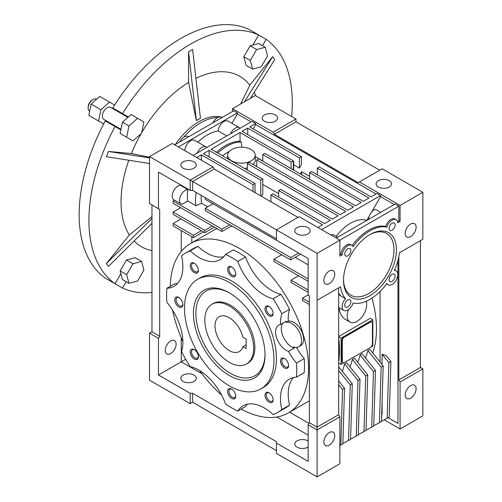 <?xml version="1.0" encoding="UTF-8"?>
<svg xmlns="http://www.w3.org/2000/svg" width="502" height="502" viewBox="0 0 502 502"><rect width="100%" height="100%" fill="white"/><g stroke="black" fill="none" stroke-linecap="round" stroke-linejoin="round"><path stroke-width="0.75" d="M276.42 450.601L192.63 402.221L192.63 393.298L190.195 393.298L190.195 403.633L192.63 402.221L190.195 403.633L149.521 380.152L149.521 333.184L158.469 338.348L158.469 374.981L181.247 361.835L202.017 373.827M192.63 393.298L276.42 441.678L276.42 443.084L308.146 461.401L308.146 424.767L317.095 429.932L339.873 416.786L338.655 414.671L317.095 427.114L317.095 476.9L276.42 453.419L276.42 443.084M276.797 416.999L308.146 435.102M190.195 393.298L158.469 374.981M183.117 381.42A7.706 4.449 0 0 0 191.513 382.386A7.706 4.449 0 0 0 196.276 378.27A7.706 4.449 0 0 0 188.564 373.821A7.706 4.449 0 0 0 180.858 378.27A7.706 4.449 0 0 0 183.117 381.42M308.146 441.026A7.706 4.449 0 0 0 299.669 439.877A7.706 4.449 0 0 0 294.743 444.025A7.706 4.449 0 0 0 297.002 447.169A7.706 4.449 0 0 0 308.146 447.025M339.534 287.351L338.655 287.859L338.655 414.671M317.095 476.9L339.873 463.748L339.873 416.786M308.146 424.767L309.37 422.653L309.37 295.841L308.146 295.138L308.146 258.505L276.42 240.188L276.42 229.853L317.095 253.341L339.873 240.188L339.873 256.158L342.169 254.834A8.051 4.65 -60 0 1 345.941 247.179A8.051 4.65 -60 0 1 351.852 245.321A8.051 4.65 -60 0 1 353.057 246.67A41.992 24.247 -60 0 1 386.891 227.136A8.051 4.65 -60 0 1 396.147 219.75A8.051 4.65 -60 0 1 397.779 222.725L400.069 221.401L400.069 205.431L422.847 192.285L422.847 239.253L399.385 252.795A41.992 24.247 -60 0 1 394.371 270.528A8.051 4.65 120 0 1 396.147 270.892L394.603 270.007M308.962 423.355L289.604 412.186M185.665 359.281L181.247 361.835L181.247 337.846M187.698 201.007L181.925 204.339A8.17 4.719 -60 0 1 181.228 204.057L173.905 199.827A8.17 4.719 -60 0 1 173.272 191.638A8.17 4.719 -60 0 1 180.463 185.301L187.786 189.524A44.289 25.571 120 0 0 187.698 201.007L195.83 205.701A44.289 25.571 -60 0 1 196.188 192.454M180.525 184.824A44.289 25.571 120 0 0 180.463 185.301M158.469 338.348L159.686 336.24L159.686 209.428L158.469 208.725L158.469 172.086L190.195 190.402L192.63 190.402L276.42 238.783M181.247 251.496L181.247 230.562M203.41 231.855L193.446 237.609L173.108 225.862L173.108 223.515L181.04 218.935M214.392 227.155L204.835 232.677L173.108 214.36L173.108 212.007L180.632 207.665M174.501 200.172L173.108 200.976L173.108 203.323L221.915 231.504L231.679 225.862M165.221 350.421A7.706 4.449 -60 0 1 168.584 342.665A7.706 4.449 -60 0 1 174.52 340.601A7.706 4.449 -60 0 1 174.52 349.499A7.706 4.449 -60 0 1 166.815 353.948A7.706 4.449 -60 0 1 165.221 350.421M149.521 333.184L151.962 331.772L151.962 204.967L149.521 203.555L149.521 156.586L190.195 180.074L190.195 190.402M179.622 142.028A8.17 4.719 -60 0 1 188.175 136.594L188.601 136.839M212.973 122.77A8.17 4.719 -60 0 1 221.526 117.336L221.959 117.587M338.655 294.712L345.571 298.703A41.992 24.247 -60 0 1 340.557 286.761L317.095 300.303L317.095 427.114L309.37 422.653M323.846 442.005A7.706 4.449 120 0 0 325.447 445.531A7.706 4.449 120 0 0 333.152 441.082A7.706 4.449 120 0 0 333.152 432.184A7.706 4.449 120 0 0 327.21 434.249A7.706 4.449 120 0 0 323.846 442.005M159.686 336.24L151.962 331.772M281.71 254.746L273.979 259.208L273.979 261.561L308.146 281.283M298.59 275.767L291.066 280.11L308.146 289.974M291.066 280.11L291.066 282.457L308.146 292.321M309.37 302.185L302.455 298.194L308.146 294.906M302.455 298.194L302.455 300.541L309.37 304.532M309.37 295.841L308.146 295.138M339.873 287.157L317.095 300.303L317.095 253.341M295.145 257.325L308.146 264.836M207.69 206.837L201.591 203.316A37.386 21.586 -60 0 1 201.277 195.397M273.979 259.208L308.146 278.936M323.846 280.436A7.706 4.449 120 0 0 325.447 283.969A7.706 4.449 120 0 0 333.152 279.52A7.706 4.449 120 0 0 333.152 270.616A7.706 4.449 120 0 0 327.21 272.68A7.706 4.449 120 0 0 323.846 280.436M191.82 236.668L191.82 242.811M170.285 286.297A97.79 56.456 60 0 1 190.515 243.564L212.478 230.882A97.79 56.456 60 0 1 217.059 228.692M230.914 226.308A97.79 56.456 60 0 1 232.526 226.352M181.228 204.057A8.17 4.719 -60 0 1 180.588 195.868A8.17 4.719 -60 0 1 187.786 189.524M158.469 208.725L149.521 203.555M159.686 209.428L151.962 204.967M193.446 237.609L193.446 235.256L173.108 223.515M193.446 235.256L201.377 230.682M204.835 232.677L204.835 230.324L212.359 225.982M173.108 212.007L204.835 230.324M173.108 200.976L221.915 229.15L221.915 231.504M221.915 229.15L229.646 224.689M201.591 203.316L195.83 205.701M384.187 419.823L400.069 428.997L400.069 382.028L398.852 379.914L398.852 256.378M397.954 260.387L397.954 423.418L388.065 417.708L397.954 423.418M380.058 291.505L380.058 362.049M372.001 298.113A97.79 56.456 60 0 1 372.679 352.868M339.873 445.494L342.841 443.818L344.548 388.253L338.655 380.911M340.808 444.992L342.515 389.426L338.655 384.62M342.515 389.426L344.548 388.253M345.571 298.703A8.051 4.65 120 0 0 343.801 310.412A8.051 4.65 120 0 0 353.057 303.026A41.992 24.247 120 0 0 386.891 283.492A8.051 4.65 120 0 0 388.09 284.841A8.051 4.65 120 0 0 396.147 280.191A8.051 4.65 120 0 0 396.147 270.892M338.655 294.479L340.281 295.421A41.992 24.247 120 0 1 338.655 293.13M149.521 156.586L172.293 143.44L212.967 166.921L190.195 180.074L276.42 229.853L299.198 216.707L339.873 240.188L398.852 206.14L395.187 204.025L336.214 238.073M307.902 227.651A7.706 4.449 180 0 1 310.161 230.794A7.706 4.449 180 0 1 302.455 235.243A7.706 4.449 180 0 1 294.743 230.794A7.706 4.449 180 0 1 299.506 226.684A7.706 4.449 180 0 1 307.902 227.651M405.196 233.474A7.706 4.449 120 0 0 406.789 237A7.706 4.449 120 0 0 414.501 232.552A7.706 4.449 120 0 0 414.501 223.654A7.706 4.449 120 0 0 408.559 225.718A7.706 4.449 120 0 0 405.196 233.474M389.088 228.473A4.286 2.472 120 0 0 389.972 230.437A4.286 2.472 120 0 0 394.258 227.958A4.286 2.472 120 0 0 394.258 223.013A4.286 2.472 120 0 0 390.958 224.162A4.286 2.472 120 0 0 389.088 228.473M344.792 305.191A4.286 2.472 120 0 0 345.683 307.149A4.286 2.472 120 0 0 349.969 304.676A4.286 2.472 120 0 0 349.969 299.725A4.286 2.472 120 0 0 346.669 300.874A4.286 2.472 120 0 0 344.792 305.191M369.974 295.609A37.386 21.586 120 0 0 396.411 249.814A37.386 21.586 120 0 0 369.974 234.553A37.386 21.586 120 0 0 343.531 280.348A37.386 21.586 120 0 0 369.974 295.609M389.088 279.614A4.286 2.472 120 0 0 389.972 281.578A4.286 2.472 120 0 0 394.258 279.106A4.286 2.472 120 0 0 394.258 274.155A4.286 2.472 120 0 0 390.958 275.303A4.286 2.472 120 0 0 389.088 279.614M344.792 254.043A4.286 2.472 120 0 0 345.683 256.007A4.286 2.472 120 0 0 349.969 253.535A4.286 2.472 120 0 0 349.969 248.584A4.286 2.472 120 0 0 346.669 249.732A4.286 2.472 120 0 0 344.792 254.043M212.967 166.921L214.191 169.036L192.63 181.479L192.63 190.402M194.017 161.895A7.706 4.449 180 0 1 196.276 165.045A7.706 4.449 180 0 1 188.564 169.494A7.706 4.449 180 0 1 180.858 165.045A7.706 4.449 180 0 1 185.614 160.935A7.706 4.449 180 0 1 194.017 161.895M221.652 395.162A97.79 56.456 60 0 1 199.614 370.576M182.86 341.548A97.79 56.456 60 0 1 172.581 310.173M190.515 243.564A97.79 56.456 60 0 1 288.305 300.02A97.79 56.456 60 0 1 288.299 412.939A97.79 56.456 60 0 1 241.186 409.092M212.967 203.793L205.243 208.255L205.243 210.602L290.658 259.917L300.623 254.163M205.243 208.255L290.658 257.564L290.658 259.917M298.59 252.989L290.658 257.564M290.859 248.528L205.243 199.332L205.243 197.688M214.191 169.036L297.981 217.41M231.943 123.354L237.377 113.941L237.377 112.912L233.712 110.798L174.734 144.846M400.069 205.431L359.394 181.95L358.177 182.653L274.387 134.279L295.948 121.835L295.948 119.018L273.17 132.17L274.387 134.279M273.17 132.17L232.495 108.683L232.495 111.5M237.377 113.941L251.119 121.879M193.038 155.413L252.017 121.365L255.675 123.479L255.675 124.515L375.992 193.973M317.91 227.506L322.585 224.808L270.929 194.983L272.962 193.81L324.618 223.635L330.316 220.347L278.66 190.522L280.693 189.348L332.349 219.173L338.041 215.885L247.342 163.514L249.375 162.341L340.074 214.712L345.771 211.424L256.691 159.994L258.731 158.82L347.804 210.25L353.496 206.962L262.797 154.591L264.83 153.417L355.535 205.789L361.227 202.501L309.571 172.675L311.604 171.502L363.26 201.327L368.957 198.039L317.302 168.214L319.335 167.04L370.991 196.866L376.889 193.458L380.547 195.573L380.547 196.602L371.662 211.995M394.296 204.54L380.547 196.602M397.502 221.476L398.852 220.698L398.852 206.14M398.852 220.698L400.069 221.401M232.495 108.683L255.273 95.537L295.948 119.018M400.069 382.028L422.847 368.876L422.847 415.844L400.069 428.997M405.196 395.036A7.706 4.449 120 0 0 406.789 398.569A7.706 4.449 120 0 0 414.501 394.114A7.706 4.449 120 0 0 414.501 385.216A7.706 4.449 120 0 0 408.559 387.28A7.706 4.449 120 0 0 405.196 395.036M398.852 379.914L420.406 367.47L422.847 368.876M400.069 252.399L420.406 240.659L420.406 367.47M381.489 421.278L387.174 418.222L388.887 362.657L390.92 361.478L386.157 355.56L382.091 354.205L382.091 364.577M382.091 401.619L382.091 414.263L381.708 414.037L382.091 414.263M246.495 364.013L247.718 363.31A34.512 19.923 -120 0 0 253.008 335.65A34.512 19.923 -120 0 0 230.462 305.235A34.512 19.923 -120 0 0 213.206 303.528L211.982 304.231A34.512 19.923 -120 0 0 206.692 331.891A34.512 19.923 -120 0 0 229.238 362.3A34.512 19.923 -120 0 0 246.495 364.013A34.512 19.923 -120 0 0 246.495 324.16A34.512 19.923 -120 0 0 211.982 304.231M366.033 430.201L371.718 427.146L373.432 371.58L360.091 354.989A97.79 56.456 60 0 1 357.763 362.463M360.091 354.989L362.124 353.81L375.465 370.407L373.432 371.58M367.822 350.528L381.156 367.119L383.189 365.939L369.855 349.348L367.822 350.528A97.79 56.456 60 0 1 365.494 358.001M338.655 337.645A97.79 56.456 60 0 1 338.655 362.067M338.655 336.553L370.25 318.312L372.817 319.799L372.817 346.098L341.09 364.414L338.655 363.009M338.655 367.364L338.944 367.2L352.278 383.792L350.245 384.965L338.655 370.545M352.366 359.451L365.701 376.042L367.734 374.868L354.399 358.277L352.366 359.451A97.79 56.456 60 0 1 350.038 366.924M338.944 307.613L339.798 311.535C340.914 315.174 342.728 317.779 345.238 319.347L350.051 322.127A13.805 7.969 120 0 0 362.086 316.793A13.805 7.969 120 0 0 366.215 301.256M344.636 363.912L357.97 380.503L360.009 379.33L346.669 362.739L344.636 363.912A97.79 56.456 60 0 1 342.308 371.386M422.847 239.253L420.406 240.659M359.394 181.95L382.173 168.797L422.847 192.285M389.251 180.682A7.706 4.449 180 0 1 391.51 183.832A7.706 4.449 180 0 1 383.798 188.281A7.706 4.449 180 0 1 376.092 183.832A7.706 4.449 180 0 1 380.849 179.716A7.706 4.449 180 0 1 389.251 180.682M352.159 245.528A41.992 24.247 -60 0 1 385.668 226.433A8.051 4.65 -60 0 1 394.923 219.048L396.147 219.75M385.668 226.433L386.891 227.136M339.873 254.746L340.946 254.131A8.051 4.65 -60 0 1 344.723 246.476A8.051 4.65 -60 0 1 350.634 244.618L351.852 245.321M340.946 254.131L342.169 254.834M343.544 279.627A35.661 20.588 120 0 0 368.75 293.494A35.661 20.588 120 0 0 393.97 250.165A35.661 20.588 120 0 0 369.353 234.917M296.506 347.422A42.563 24.573 -120 0 0 304.199 358.604A92.035 53.137 60 0 1 304.199 372.71L296.469 377.171A42.563 24.573 -120 0 0 289.309 379.154A42.563 24.573 -120 0 0 281.81 409.576L289.541 405.114A92.035 53.137 60 0 1 285.425 407.957L277.694 412.418A92.035 53.137 60 0 1 273.176 414.558A42.563 24.573 -120 0 0 243.081 405.842A42.563 24.573 -120 0 0 237.785 411.056L245.516 406.595A42.563 24.573 -120 0 1 247.304 404.223M293.526 377.535A42.563 24.573 -120 0 0 289.541 405.114M237.785 411.056A92.035 53.137 60 0 1 225.574 404.003A42.563 24.573 -120 0 0 190.183 366.642A92.035 53.137 60 0 1 181.548 351.682A42.563 24.573 -120 0 0 166.89 302.361A92.035 53.137 60 0 1 166.89 288.255L174.614 283.793A42.563 24.573 -120 0 0 177.557 283.429M166.89 288.255A42.563 24.573 -120 0 0 174.05 286.272A42.563 24.573 -120 0 0 181.548 255.857A92.035 53.137 60 0 1 185.665 253.008L193.389 248.546A92.035 53.137 60 0 1 197.913 246.407A42.563 24.573 -120 0 0 223.785 256.742M185.665 253.008A92.035 53.137 60 0 1 190.183 250.868A42.563 24.573 -120 0 0 220.278 259.584A42.563 24.573 -120 0 0 225.574 254.37L233.298 249.908A92.035 53.137 60 0 1 245.516 256.961A42.563 24.573 -120 0 0 280.907 294.323A92.035 53.137 60 0 1 289.541 309.282A42.563 24.573 -120 0 0 288.299 321.18A13.805 7.969 60 0 1 301.376 330.724A13.805 7.969 60 0 1 300.798 345.602L298.765 346.782A13.805 7.969 60 0 1 293.557 346.901A42.563 24.573 -120 0 0 294.191 348.081L288.493 351.369A42.563 24.573 -120 0 0 296.469 363.071L304.199 358.604M380.547 195.573L321.569 229.621M369.133 216.368L366.818 220.384A37.386 21.586 120 0 0 336.221 236.298M201.377 160.232L201.377 154.829L253.033 184.654L253.033 191.463M196.702 157.528L201.377 154.829M209.108 156.944L209.108 150.368L203.41 153.656L255.066 183.475L253.033 184.654M209.108 150.368L260.764 180.193L260.764 195.924M216.538 152.313A44.289 25.571 120 0 1 240.019 141.288L240.019 132.522L211.141 149.194L262.797 179.013L260.764 180.193M240.019 132.522L291.122 162.02A13.805 7.969 0 0 1 293.337 161.38L293.708 161.167L242.052 131.348L247.743 128.06L299.399 157.879L299.399 168.076L293.708 164.788M255.675 123.479L249.783 126.88L301.438 156.706L299.399 157.879M240.119 128.236A8.17 4.719 120 0 0 239.423 127.671L228.033 121.095A8.17 4.719 120 0 0 221.959 123.059A8.17 4.719 120 0 0 218.194 130.953L226.804 135.923M178.398 146.96L237.377 112.912M206.761 147.494A8.17 4.719 120 0 0 206.071 146.929L194.682 140.353A8.17 4.719 120 0 0 188.426 142.505A8.17 4.719 120 0 0 184.824 150.669M197.801 142.148A44.289 25.571 -60 0 1 218.194 130.953M379.732 170.209L295.948 121.835M275.366 114.933A7.706 4.449 180 0 1 277.619 118.077A7.706 4.449 180 0 1 269.913 122.526A7.706 4.449 180 0 1 262.207 118.077A7.706 4.449 180 0 1 266.964 113.967A7.706 4.449 180 0 1 275.366 114.933M253.177 128.845L255.675 124.515M301.438 156.706L301.438 164.549L299.399 168.076M300.623 174.081L300.623 173.479L300.008 173.73M300.623 173.479L301.639 171.715L309.571 176.29M380.748 212.365L375.402 209.278A8.051 4.65 -60 0 0 368.531 219.418M388.887 362.657L382.091 354.205M387.174 418.222L389.207 417.043L390.92 361.478M291.122 168.597L291.122 162.02M293.337 169.877L293.337 161.38M229.853 293.155A48.895 28.231 -120 0 0 195.887 313.806A48.895 28.231 -120 0 0 230.462 373.337A48.895 28.231 -120 0 0 265.025 354.073M371.718 427.146L373.752 425.966L375.465 370.407M381.156 367.119L379.449 422.684L373.758 425.74M383.189 365.939L381.482 421.504L379.449 422.684M338.655 336.704L341.09 338.116L341.09 364.414M341.09 338.116L372.817 319.799M342.847 443.586L350.565 439.357L352.278 383.792M348.532 440.53L350.245 384.965M365.701 376.042L363.988 431.607L358.302 434.663M367.734 374.868L366.027 430.434L363.988 431.607M348.419 309.64A13.805 7.969 120 0 0 347.196 315.808A13.805 7.969 120 0 0 350.051 322.127M357.97 380.503L356.263 436.069L350.578 439.124M360.009 379.33L358.296 434.895L356.263 436.069M296.469 363.071A92.035 53.137 60 0 1 296.469 377.171M281.81 409.576A92.035 53.137 60 0 1 277.694 412.418M190.183 250.868L197.913 246.407M225.574 254.37A92.035 53.137 60 0 1 237.785 261.423L245.516 256.961M237.785 261.423A42.563 24.573 -120 0 0 273.176 298.784L280.907 294.323M273.176 298.784A92.035 53.137 60 0 1 281.81 313.744L289.541 309.282M281.81 313.744A42.563 24.573 -120 0 0 280.518 324.524L286.209 321.236A42.563 24.573 -120 0 0 286.265 322.359L288.299 321.18M286.265 322.359A13.805 7.969 60 0 1 299.343 331.897A13.805 7.969 60 0 1 298.765 346.782M330.812 234.955A8.051 4.65 -60 0 1 333.955 234.986L337.758 237.182M317.302 174.79L317.302 168.214M309.571 179.252L309.571 172.675M262.797 161.167L262.797 154.591M256.691 166.57L256.691 159.994M247.342 170.09L247.342 163.514M262.797 184.491L278.66 193.653M278.66 197.098L278.66 190.522M270.929 201.791L270.929 194.983M255.248 156.599L262.797 160.96M222.599 155.808A37.386 21.586 -60 0 1 229.194 151.504M262.797 179.013L262.797 194.305A37.386 21.586 120 0 0 261.373 196.276M244.807 168.628L247.342 167.793M253.259 164.587L255.248 161.406L255.248 155.181A13.805 7.969 0 0 0 241.443 147.211A13.805 7.969 0 0 0 227.638 155.181A13.805 7.969 0 0 0 231.679 160.816A13.805 7.969 0 0 0 246.727 162.541A13.805 7.969 0 0 0 255.248 155.181M255.066 192.636L255.066 183.475M240.019 141.288L241.236 141.991L241.851 147.211M293.708 170.09L293.708 161.167M247.743 134.63L247.743 128.06M206.071 146.929A8.17 4.719 120 0 0 197.211 153.003M239.423 127.671A8.17 4.719 120 0 0 230.562 133.752M301.639 174.671L301.639 171.715M229.238 375.452A50.62 29.223 -120 0 0 265.031 354.788A50.62 29.223 -120 0 0 229.238 292.791A50.62 29.223 -120 0 0 193.446 313.455A50.62 29.223 -120 0 0 229.238 375.452M342.91 362.676L342.502 362.444A2.874 1.663 -60 0 1 341.906 361.126L341.906 340.463A2.874 1.663 -60 0 1 343.939 336.942L369.974 321.914A2.874 1.663 -60 0 1 371.411 321.769L371.819 322.002A2.874 1.663 120 0 0 370.376 322.146L344.347 337.175A2.874 1.663 120 0 0 342.314 340.695L342.314 361.365A2.874 1.663 120 0 0 342.91 362.676A2.874 1.663 120 0 0 344.347 362.538L370.376 347.509A2.874 1.663 120 0 0 372.415 343.983L372.415 323.319A2.874 1.663 120 0 0 371.819 322.002M282.921 323.137A14.953 8.634 -120 0 0 283.222 336.873A14.953 8.634 -120 0 0 294.191 348.081M280.518 324.524A14.953 8.634 -120 0 0 278.692 325.158A14.953 8.634 -120 0 0 276.903 338.655A14.953 8.634 -120 0 0 288.493 351.369M269.072 402.171A5.754 3.319 -120 0 0 273.138 399.824A5.754 3.319 -120 0 0 269.072 392.777A5.754 3.319 -120 0 0 265 395.124A5.754 3.319 -120 0 0 269.072 402.171M194.293 358.999A5.754 3.319 -120 0 0 198.359 356.646A5.754 3.319 -120 0 0 194.293 349.605A5.754 3.319 -120 0 0 190.22 351.952A5.754 3.319 -120 0 0 194.293 358.999M194.293 272.649A5.754 3.319 -120 0 0 198.359 270.302A5.754 3.319 -120 0 0 194.293 263.255A5.754 3.319 -120 0 0 190.22 265.608A5.754 3.319 -120 0 0 194.293 272.649M269.072 315.821A5.754 3.319 -120 0 0 273.138 313.474A5.754 3.319 -120 0 0 269.072 306.427A5.754 3.319 -120 0 0 265 308.78A5.754 3.319 -120 0 0 269.072 315.821M260.877 388.918L263.318 387.513A63.271 36.533 -120 0 0 263.318 314.447A63.271 36.533 -120 0 0 200.041 277.913L197.6 279.325A63.271 36.533 -120 0 0 187.905 330.027A63.271 36.533 -120 0 0 229.238 385.787A63.271 36.533 -120 0 0 260.877 388.918A63.271 36.533 -120 0 0 260.877 315.858A63.271 36.533 -120 0 0 197.6 279.325M284.559 367.941A5.754 3.319 -120 0 0 288.625 365.588A5.754 3.319 -120 0 0 284.559 358.547A5.754 3.319 -120 0 0 280.486 360.894A5.754 3.319 -120 0 0 284.559 367.941M231.679 276.351A5.754 3.319 -120 0 0 235.745 274.004A5.754 3.319 -120 0 0 231.679 266.957A5.754 3.319 -120 0 0 227.613 269.31A5.754 3.319 -120 0 0 231.679 276.351M178.806 306.885A5.754 3.319 -120 0 0 182.872 304.532A5.754 3.319 -120 0 0 178.806 297.491A5.754 3.319 -120 0 0 174.734 299.838A5.754 3.319 -120 0 0 178.806 306.885M231.679 398.469A5.754 3.319 -120 0 0 235.745 396.116A5.754 3.319 -120 0 0 231.679 389.075A5.754 3.319 -120 0 0 227.613 391.422A5.754 3.319 -120 0 0 231.679 398.469M217.761 153.016A44.289 25.571 -60 0 1 241.236 141.991M232.024 389.288A4.819 2.78 -120 0 0 229.929 389.213A4.819 2.78 -120 0 0 229.194 393.079A4.819 2.78 -120 0 0 232.338 397.32A4.819 2.78 -120 0 0 234.748 397.559A4.819 2.78 -120 0 0 235.733 395.714M194.638 349.819A4.819 2.78 -120 0 0 192.542 349.743A4.819 2.78 -120 0 0 191.802 353.609A4.819 2.78 -120 0 0 194.952 357.851A4.819 2.78 -120 0 0 197.361 358.089A4.819 2.78 -120 0 0 198.346 356.244M194.638 263.475A4.819 2.78 -120 0 0 192.542 263.399A4.819 2.78 -120 0 0 191.802 267.259A4.819 2.78 -120 0 0 194.952 271.507A4.819 2.78 -120 0 0 197.361 271.745A4.819 2.78 -120 0 0 198.346 269.894M269.411 306.647A4.819 2.78 -120 0 0 267.321 306.571A4.819 2.78 -120 0 0 266.581 310.431A4.819 2.78 -120 0 0 269.731 314.679A4.819 2.78 -120 0 0 272.14 314.917A4.819 2.78 -120 0 0 273.119 313.066M284.904 358.761A4.819 2.78 -120 0 0 282.808 358.685A4.819 2.78 -120 0 0 282.068 362.551A4.819 2.78 -120 0 0 285.218 366.793A4.819 2.78 -120 0 0 287.627 367.031A4.819 2.78 -120 0 0 288.606 365.18M232.024 267.177A4.819 2.78 -120 0 0 229.929 267.102A4.819 2.78 -120 0 0 229.194 270.961A4.819 2.78 -120 0 0 232.338 275.209A4.819 2.78 -120 0 0 234.748 275.447A4.819 2.78 -120 0 0 235.733 273.596M179.151 297.705A4.819 2.78 -120 0 0 177.055 297.63A4.819 2.78 -120 0 0 176.315 301.495A4.819 2.78 -120 0 0 179.465 305.737A4.819 2.78 -120 0 0 181.875 305.975A4.819 2.78 -120 0 0 182.853 304.124M269.411 392.991A4.819 2.78 -120 0 0 267.321 392.922A4.819 2.78 -120 0 0 266.581 396.781A4.819 2.78 -120 0 0 269.731 401.023A4.819 2.78 -120 0 0 272.14 401.267A4.819 2.78 -120 0 0 273.119 399.416M246.162 339.195L242.88 337.3A20.13 11.621 -120 0 0 219.173 316.687A20.13 11.621 -120 0 0 219.173 339.936A20.13 11.621 -120 0 0 239.303 351.557A20.13 11.621 -120 0 0 242.88 346.694L246.162 348.589L246.162 339.195M246.162 344.805L242.88 346.694M126.648 137.222L128.964 125.933L137.579 118.29L143.892 121.936L141.583 133.218L132.961 140.861L120.141 133.463L122.45 122.174L131.072 114.531L137.579 118.29M128.964 283.31L126.648 274.688L132.961 263.763L141.583 261.454L143.892 270.07L137.579 281.001L128.964 283.31L122.45 279.551L120.141 270.936L126.648 274.688M122.45 122.174L128.964 125.933M252.631 69.107L246.124 65.348L243.815 56.726L250.128 45.801L258.743 43.492L265.251 47.244L267.56 55.866L261.253 66.797L252.631 69.107L250.322 60.485L256.635 49.554L265.251 47.244M89.676 111.224L89.576 111.168A6.902 3.985 -60 0 1 88.151 108.005A6.902 3.985 -60 0 1 93.027 99.553A6.902 3.985 -60 0 1 96.478 99.214L96.579 99.27M88.151 108.005L88.151 107.001A5.666 3.269 -60 0 1 92.155 100.055L93.027 99.553M120.995 129.303L103.757 119.35A6.902 3.985 -60 0 1 103.757 111.381A6.902 3.985 -60 0 1 110.66 107.397L127.897 117.349M103.676 123.956L88.823 115.378L91.132 104.096L99.754 96.453L114.607 105.025M98.587 121.02L100.896 109.731L91.132 104.096M126.454 137.109L120.141 133.463M120.141 270.936L126.454 260.005L132.961 263.763M126.454 260.005L135.076 257.695L141.583 261.454M243.815 56.726L250.322 60.485M250.128 45.801L256.635 49.554M100.896 109.731L109.518 102.088M115.096 109.292L114.977 109.888M108.074 121.842L107.616 122.25M123.894 115.033A7.48 4.317 -60 0 0 122.739 113.709L122.532 113.59A143.804 83.025 -60 0 1 258.668 34.996L252.845 45.067M120.875 273.659L115.052 283.73A143.804 83.025 -60 0 1 115.052 126.542L120.875 129.899M151.962 292.44A143.804 83.025 -60 0 1 122.532 288.048L126.19 281.71M262.483 45.651L266.142 39.313A143.804 83.025 -60 0 1 291.624 116.527M151.962 223.352L108.482 266.386A135.785 78.394 -60 0 1 106.449 263.494L129.365 234.986A98.373 56.795 -60 0 1 128.832 160.238M149.521 163.495L106.449 156.718A135.785 78.394 -60 0 1 108.482 151.472L131.398 153.524A98.373 56.795 -60 0 1 141.118 133.626M141.702 132.616A98.373 56.795 -60 0 1 154.315 113.941A98.373 56.795 -60 0 1 188.564 82.41L188.564 51.85A135.785 78.394 -60 0 1 192.63 49.503L200.442 118.246A57.159 33 -60 0 0 196.376 120.593L188.564 51.85M195.912 78.362A98.373 56.795 -60 0 1 249.801 85.164L272.712 56.657A135.785 78.394 -60 0 1 274.751 59.55L250.479 98.298M254.225 92.318A98.373 56.795 -60 0 1 255.775 95.826M151.962 250.623A98.373 56.795 -60 0 1 134.116 241.016M112.774 282.413L122.532 288.048M115.052 283.73L105.294 278.095A143.804 83.025 -60 0 1 105.294 120.907L115.052 126.542M116.991 126.993A7.48 4.317 -60 0 1 115.284 126.673M122.532 113.59L112.774 107.955A143.804 83.025 -60 0 1 248.904 29.354L266.142 39.313M272.712 56.657L244.455 101.78M151.962 216.6L129.365 234.986M175.361 144.488A54.643 31.551 -60 0 1 178.731 139.876A54.643 31.551 -60 0 1 222.405 117.324M249.801 85.164L240.671 103.964M188.564 82.41L196.376 120.593M149.521 157.226L131.398 153.524M183.65 137.272A54.643 31.551 -60 0 1 217.881 117.506M196.376 120.562A57.203 33.025 -60 0 1 200.442 118.208M151.962 218.445L106.449 263.494M149.521 157.935L108.482 151.472M343.939 336.942L344.347 337.175M369.974 321.914L370.376 322.146M342.314 361.365L341.906 361.126M341.906 340.463L342.314 340.695M122.739 113.709L128.349 116.947M343.801 310.412L338.655 307.444M288.299 412.939L309.37 400.778M388.09 284.841L386.553 283.95M227.638 158.72L227.638 155.181"/></g></svg>
